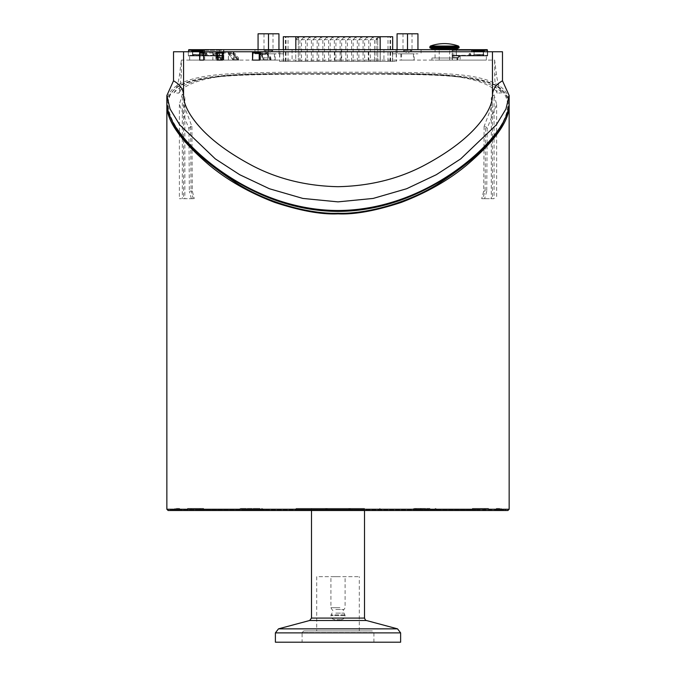 <?xml version="1.0" encoding="UTF-8"?>
<svg xmlns="http://www.w3.org/2000/svg" width="676" height="676" viewBox="0 0 676 676"><rect width="100%" height="100%" fill="white"/><g stroke="black" fill="none" stroke-linecap="round" stroke-linejoin="round"><path stroke-width="0.51" stroke-dasharray="3.38 2.54" d="M316.714 630.928L359.294 630.928L316.714 630.928L316.714 576.662L359.294 576.662L316.714 576.662M303.777 630.928L372.239 630.928L303.777 630.928L302.104 632.601L373.904 632.601L302.104 632.601L302.104 642.2L373.904 642.2L302.104 642.2M400.623 642.2L275.394 642.2M457.61 57.57L457.61 60.096L452.388 60.096L457.61 60.096L457.61 57.57L459.274 55.922L486.948 55.922L452.464 55.347L452.388 57.46L452.464 50.244A0.499 0.499 135 0 1 452.962 49.745L483.61 49.77L483.61 50.269L456.215 50.269L456.215 49.77L452.886 49.661L471.814 49.661L452.117 49.661L473.673 49.661L473.673 51.748L487.692 51.748L487.658 55.922L483.484 55.922L487.658 55.922L487.692 51.748L188.325 51.748L202.344 51.748L202.344 49.661L473.673 49.661L473.673 51.748L502.488 51.748M487.675 53.641L487.666 55.297L487.675 53.641A1.048 1.048 0 0 0 487.447 53.505L487.447 51.748M452.151 53.641A1.048 1.048 0 0 1 452.388 53.505L452.388 55.424A1.048 1.048 0 0 1 452.168 55.297L452.388 50.159A0.499 0.499 -135 0 1 452.886 49.661L452.962 49.745A0.499 0.499 -45 0 0 452.464 50.244L452.464 55.347L456.215 55.314L456.215 50.269L452.464 50.244L456.215 50.269L456.215 55.821L487.371 55.347L473.259 55.288L474.096 54.452L473.259 55.288L483.61 55.288L470.344 55.314A0.955 0.955 0 0 0 470.657 53.86A0.955 0.955 0 0 0 469.169 53.86A0.955 0.955 0 0 0 469.482 55.314A0.955 0.955 0 0 1 469.169 53.86A0.955 0.955 0 0 1 470.657 53.86A0.955 0.955 0 0 1 470.344 55.314L484.244 55.001L483.61 55.821L486.948 55.922A0.499 0.499 45 0 0 487.447 55.424L487.371 55.347A0.499 0.499 -45 0 1 486.872 55.846A0.499 0.499 135 0 0 487.371 55.347L487.447 55.424A1.048 1.048 0 0 0 487.666 55.297M469.913 55.077A0.608 0.608 180 0 1 469.389 54.164A0.608 0.608 180 0 1 470.445 54.164A0.608 0.608 180 0 1 469.913 55.077M469.913 53.86A0.608 0.608 180 0 0 469.389 54.773A0.608 0.608 180 0 0 470.445 54.773A0.608 0.608 180 0 0 469.913 53.86M452.388 55.424L452.388 57.494L452.92 55.888A0.499 0.499 45 0 1 452.421 55.39A0.499 0.499 -135 0 0 452.92 55.888L452.388 57.595L457.61 57.561L452.388 57.595L452.388 60.096M483.61 50.793L484.244 51.089L483.239 51.655L483.239 54.426L483.239 51.748L483.264 54.452L484.244 55.001L483.239 54.426L483.264 51.63L474.096 51.63L474.096 54.452L474.121 51.655L473.259 50.793L487.371 50.244L487.371 55.347L487.371 51.748M459.274 55.897L457.61 57.561L459.274 55.897L452.962 55.846A0.499 0.499 45 0 1 452.464 55.347A0.499 0.499 -135 0 0 452.962 55.846L459.274 55.897M483.239 54.426L474.121 54.426L483.239 54.426M474.121 51.655L483.239 51.655M474.121 51.748L474.096 54.452L474.096 51.748M218.407 57.57L218.407 60.096L223.629 60.096L218.407 60.096L218.407 57.57L216.743 55.922L189.069 55.922L223.553 55.347L223.629 57.46L223.553 50.244A0.499 0.499 -135 0 0 223.055 49.745L204.203 49.77M188.334 53.641L188.351 55.297L188.334 53.641A1.048 1.048 0 0 1 188.57 53.505L188.57 51.748M204.203 50.269L219.793 50.269L219.793 55.821L188.646 55.347L202.749 55.288L201.913 54.452L202.749 55.288L192.398 55.288L205.665 55.314A0.955 0.955 0 0 1 205.352 53.86A0.955 0.955 0 0 1 206.839 53.86A0.955 0.955 0 0 1 206.526 55.314A0.955 0.955 0 0 0 206.839 53.86A0.955 0.955 0 0 0 205.352 53.86A0.955 0.955 0 0 0 205.665 55.314L191.773 55.001L192.398 55.821L189.069 55.922A0.499 0.499 135 0 1 188.57 55.424L188.646 55.347A0.499 0.499 45 0 0 189.145 55.846A0.499 0.499 -135 0 1 188.646 55.347L188.57 55.424A1.048 1.048 0 0 1 188.351 55.297M206.095 53.86A0.608 0.608 180 0 0 205.572 54.773A0.608 0.608 180 0 0 206.628 54.773A0.608 0.608 180 0 0 206.095 53.86M223.629 55.424A1.048 1.048 0 0 0 223.84 55.297L223.629 57.494L223.097 55.888A0.499 0.499 -45 0 0 223.595 55.39A0.499 0.499 135 0 1 223.097 55.888L223.629 57.595L218.407 57.561L223.629 57.595L223.629 60.096M206.095 55.077A0.608 0.608 180 0 1 205.572 54.164A0.608 0.608 180 0 1 206.628 54.164A0.608 0.608 180 0 1 206.095 55.077M223.857 53.641A1.048 1.048 0 0 0 223.629 53.505L223.629 50.159L219.793 50.269L223.629 50.159A0.499 0.499 -45 0 0 223.131 49.661L204.203 49.661L223.891 49.661L219.717 49.661L219.666 55.922L188.359 55.922L188.325 51.748L188.359 55.922L223.84 55.922L219.666 55.922L219.717 49.661L202.344 49.661L202.344 51.748L173.521 51.748M192.744 51.748L192.744 54.452L201.913 54.452L192.77 54.426L191.773 55.001L192.744 54.452L192.744 51.63L201.913 51.63L192.744 51.63L191.773 51.089L192.398 50.269L188.57 50.159M216.743 55.897L218.407 57.561L216.743 55.897L223.055 55.846A0.499 0.499 -45 0 0 223.553 55.347L219.793 55.314L219.793 49.77L223.055 49.745A0.499 0.499 45 0 1 223.553 50.244L223.553 55.347A0.499 0.499 135 0 1 223.055 55.846L216.743 55.897M201.913 51.748L201.913 54.452L201.913 51.63L202.749 50.793L202.749 55.288L202.749 51.748M201.887 51.655L201.887 54.426L192.77 54.426L201.887 54.426L201.887 51.748M439.755 60.096L449.667 60.096L439.755 60.096M457.39 48.621L431.516 48.621M429.843 47.785L459.063 47.785M449.903 48.621L438.403 48.621L449.903 48.621M430.392 46.044L458.505 46.044M264.003 33.8L264.003 50.497L268.507 53.201L273.003 50.497L264.003 50.497L273.003 50.497L273.003 33.8L264.003 33.8L273.003 33.8M258.071 49.661L258.071 53.835L268.507 53.835L258.071 53.835L258.071 33.8L278.943 33.8L278.943 53.835L268.507 53.835L278.943 53.835L278.943 49.661M283.641 49.661L283.641 53.835L268.507 53.835L268.507 49.661L421.08 49.661L396.051 49.661L396.051 53.835L392.367 53.835L392.367 49.661M396.051 49.661L268.507 49.661L268.507 53.835L254.936 53.835L268.507 53.835L268.507 33.8M187.548 508.42L200.071 508.42L187.548 508.42L187.548 509.256L187.548 508.42L191.063 508.42L187.548 508.42M200.071 509.256L200.071 508.42L200.071 509.256L325.486 509.256L325.486 508.42L325.486 509.256L200.071 509.67L475.938 509.67L475.938 508.42L475.938 509.256L350.531 509.256L350.531 508.42L325.486 508.42L350.531 508.42L350.531 509.256L475.938 509.67L171.036 509.67L203.586 509.67L187.548 509.256L200.071 509.256M488.461 508.42L475.938 508.42L488.461 508.42L488.461 509.256L488.461 508.42L484.945 508.42L488.461 508.42M171.594 119.863C165.831 107.687 166.431 97.876 173.402 90.44C188.798 73.346 245.608 73.566 311.34 73.464C395.13 74.385 483.712 68.977 502.606 90.432C509.704 98.02 510.203 108.067 504.085 120.565M481.684 149.142C511.183 119.449 515.526 98.045 494.722 84.939C482.622 78.627 460.669 75.061 428.846 74.225C396.195 73.169 356.877 73.549 338.008 73.456C319.14 73.549 279.822 73.169 247.162 74.225C219.446 75.028 199.327 77.774 186.813 82.472C157.753 92.654 164.513 119.018 194.266 149.134M489.593 510.507L169.777 510.507L489.593 510.507M488.461 509.256L504.98 509.256L472.423 509.67L504.98 509.67L488.461 509.256M507.904 510.507L168.113 510.507M509.129 104.163C508.893 99.22 507 94.936 503.468 91.302C484.557 69.831 395.477 75.239 311.205 74.318C245.092 74.411 187.953 74.199 172.549 91.311C168.966 94.986 167.073 99.33 166.879 104.341M380.242 49.661L380.242 61.347L279.568 61.347L396.449 61.347L376.093 61.347L380.267 61.347L380.267 39.647L376.093 39.647L378.18 37.56A2.087 2.087 0 0 0 376.093 39.647L380.267 39.647A2.087 2.087 0 0 0 378.18 37.56M212.872 53.632L218.559 60.096L222.674 60.096L200.045 60.096L212.889 60.096L212.872 53.632L218.289 59.682L218.289 57.908L214.512 53.632L212.948 53.632L216.472 53.632L216.472 52.17L203.738 52.17M218.559 60.096L212.889 60.096M200.045 60.096L203.569 60.096M228.42 53.632L233.338 60.096L238.974 60.096L217.326 60.096L228.446 60.096L228.42 53.632L233.161 59.682L233.161 57.908L229.874 53.632L228.522 53.632L233.347 53.632L233.347 52.17L222.539 52.17M233.338 60.096L228.446 60.096M217.326 60.096L222.159 60.096M260.454 53.632L263.834 60.096L271.27 60.096L252.841 60.096L260.488 60.096L260.454 53.632L263.792 59.682L263.792 57.908L261.519 53.632L260.581 53.632L266.952 53.632L266.952 52.17L259.888 52.17M263.834 60.096L260.488 60.096M252.841 60.096L259.212 60.096M368.268 60.096L374.529 60.096L368.268 60.096L368.268 49.661L374.529 49.661L368.268 49.661M334.873 60.096L341.135 60.096L334.873 60.096L334.873 49.661L341.135 49.661L334.873 49.661M456.976 60.096L431.93 60.096L456.976 60.096L456.976 58.009L431.93 58.009L456.976 58.009L456.976 60.096M215.83 60.096L189.686 60.096L215.83 60.096L215.906 55.922L189.618 55.922L215.906 55.922M460.187 60.096L486.323 60.096L460.187 60.096L460.111 55.922L486.399 55.922L460.111 55.922M218.137 60.096L223.798 60.096L218.137 60.096L218.069 58.009L218.137 60.096M452.219 60.096L457.872 60.096L452.219 60.096L452.193 58.009L452.219 60.096M457.948 58.009L457.872 60.096L457.948 57.942L452.193 58.009L452.176 55.922L483.484 55.922L452.176 55.922L460.035 55.922L452.176 55.922L452.117 49.661L452.193 58.009L457.948 58.009M267.823 51.748L259.888 51.748L267.823 51.748L267.797 54.612L267.797 53.632L271.27 60.096M267.764 60.096L267.797 54.612L267.84 60.096M228.387 60.096L228.404 51.748L222.539 51.748L234.006 51.748L233.989 54.612L233.98 53.632L238.974 60.096M233.955 60.096L233.989 54.612L234.023 60.096M212.856 51.748L203.738 51.748L212.856 51.748L212.847 60.096M460.035 55.922L457.948 57.942L460.035 55.922M228.404 51.748L234.006 51.748M453.841 49.661L435.057 49.661L453.841 49.661L453.841 58.009L435.057 58.009L453.841 58.009M268.507 49.661L254.936 49.661L268.507 49.661L268.507 53.835L279.965 53.835L279.965 49.661M223.891 49.661L223.84 55.922L215.982 55.922L223.832 55.922L223.891 49.661M223.815 58.009L223.798 60.096L223.832 55.922L223.815 58.009L218.061 57.942L223.815 58.009M218.061 57.942L215.982 55.922L218.061 57.942M431.93 60.096L431.93 58.009L431.93 60.096M166.845 103.09C166.82 97.276 169.042 92.325 173.512 88.235C182.393 80.309 200.637 75.535 228.235 73.912C262.136 71.631 315.481 72.374 338.008 72.205C360.536 72.374 413.873 71.622 447.782 73.912C488.917 76.033 509.374 85.759 509.155 103.09M263.792 59.682L270.873 59.682L267.662 53.632L268.6 53.632L270.873 57.908L270.873 59.682M263.792 57.908L270.873 57.908M261.519 53.632L268.6 53.632M267.797 53.632L267.223 53.7A1.673 0.887 90 0 0 267.485 54.883L270.248 60.096M260.429 51.748L260.404 60.096M260.581 53.632L260.581 52.17L266.952 52.17L267.51 54.486A0.837 0.499 -27.9 0 0 267.088 54.291L260.716 54.291A0.837 0.439 -90 0 1 260.581 53.7L260.581 53.632M233.161 59.682L238.527 59.682L233.888 53.632L235.24 53.632L238.527 57.908L238.527 59.682M233.161 57.908L238.527 57.908M229.874 53.632L235.24 53.632M233.98 53.632L233.245 53.7A1.673 1.276 90 0 0 233.626 54.883L237.622 60.096M228.522 53.632L228.522 52.17L233.541 52.365L233.744 54.376L228.708 54.291A0.837 0.642 -90 0 1 228.522 53.7L228.522 53.632M218.289 59.682L222.21 59.682L216.861 53.632L218.424 53.632L222.21 57.908L222.21 59.682M218.289 57.908L222.21 57.908M214.512 53.632L218.424 53.632M216.954 51.748L216.937 54.612L216.937 53.632L216.126 53.7A1.673 1.47 90 0 0 216.557 54.883L221.162 60.096M216.937 53.632L222.674 60.096M212.948 53.632L212.948 52.17L216.573 52.263L216.793 54.325L213.16 54.291A0.837 0.735 -90 0 1 212.948 53.7L212.948 53.632M216.92 60.096L216.937 54.612L216.962 60.096M283.641 53.835L279.965 53.835M396.051 53.835L392.367 53.835M407.51 49.661L407.51 33.8L397.074 33.8L397.074 53.835L417.945 53.835L397.074 53.835L397.074 49.661M341.135 60.096L341.135 49.661M374.529 60.096L374.529 49.661M263.792 60.096L260.716 54.291M260.581 52.17L253.289 52.17M260.361 60.096L260.361 52.998L267.223 52.998L267.35 52.559M233.161 60.096L228.708 54.291M228.522 52.17L217.968 52.17M223.334 60.096L223.334 52.998L233.245 52.998L233.541 52.365M358.888 39.647L360.976 37.56A2.087 2.087 0 0 0 358.888 39.647L363.063 39.647L358.888 39.647L358.888 61.347L363.063 61.347L358.888 61.347M301.488 39.647L303.575 37.56A2.087 2.087 0 0 0 301.488 39.647L305.662 39.647L301.488 39.647L301.488 61.347L305.662 61.347L301.488 61.347M324.446 39.647L326.533 37.56A2.087 2.087 0 0 0 324.446 39.647L328.62 39.647L324.446 39.647L324.446 61.347L328.62 61.347L324.446 61.347M295.733 39.647L297.82 37.56A2.087 2.087 0 0 0 295.733 39.647L299.907 39.647L295.733 39.647L295.733 61.347L299.907 61.347L295.733 61.347L295.767 49.661M318.692 39.647L320.779 37.56A2.087 2.087 0 0 0 318.692 39.647L322.866 39.647L318.692 39.647L318.692 61.347L322.866 61.347L318.692 61.347M341.65 39.647L343.738 37.56A2.087 2.087 0 0 0 341.65 39.647L345.825 39.647L341.65 39.647L341.65 61.347L345.825 61.347L341.65 61.347M353.134 39.647L355.221 37.56A2.087 2.087 0 0 0 353.134 39.647L357.308 39.647L353.134 39.647L353.134 61.347L357.308 61.347L353.134 61.347M330.175 39.647L332.262 37.56A2.087 2.087 0 0 0 330.175 39.647L334.35 39.647L330.175 39.647L330.175 61.347L334.35 61.347L330.175 61.347M307.217 39.647L309.304 37.56A2.087 2.087 0 0 0 307.217 39.647L311.391 39.647L307.217 39.647L307.217 61.347L311.391 61.347L307.217 61.347M335.93 39.647L338.017 37.56A2.087 2.087 0 0 0 335.93 39.647L340.104 39.647L335.93 39.647L335.93 61.347L340.104 61.347L335.93 61.347M312.971 39.647L315.058 37.56A2.087 2.087 0 0 0 312.971 39.647L317.145 39.647L312.971 39.647L312.971 61.347L317.145 61.347L312.971 61.347M347.405 39.647L349.492 37.56A2.087 2.087 0 0 0 347.405 39.647L351.579 39.647L347.405 39.647L347.405 61.347L351.579 61.347L347.405 61.347M370.363 39.647L372.451 37.56A2.087 2.087 0 0 0 370.363 39.647L374.538 39.647L370.363 39.647L370.363 61.347L374.538 61.347L370.363 61.347M364.609 39.647L366.696 37.56A2.087 2.087 0 0 0 364.609 39.647L368.783 39.647L364.609 39.647L364.609 61.347L368.783 61.347L364.609 61.347M376.093 61.347L376.093 39.647M380.157 36.724L285.407 36.724L390.601 36.724L380.157 36.724L380.157 61.347L390.601 61.347L283.32 61.347L392.688 61.347L380.157 61.347L380.157 49.661M283.32 36.724L392.688 36.724M218.289 60.096L213.16 54.291M212.948 52.17L200.78 52.17M204.701 60.096L204.701 52.998L216.126 52.998L216.573 52.263M350.531 509.256L325.486 509.256L350.531 509.256M350.531 508.42L325.486 508.42L350.531 508.42L350.531 509.67L350.531 508.42M203.586 508.42L191.063 508.42L203.586 508.42L200.071 508.42L203.586 508.42L203.586 509.67L203.586 508.42M472.423 508.42L484.945 508.42L472.423 508.42L475.938 508.42L472.423 508.42L472.423 509.67L472.423 508.42M358.88 508.42L296.265 508.42L358.88 508.42M364.516 508.42L311.501 508.42L364.516 508.42L364.516 510.507M429.961 508.42L414.38 508.42L429.961 508.42M343.205 508.42L327.615 508.42L343.205 508.42M256.441 508.42L240.859 508.42L256.441 508.42M499.801 508.42L496.556 508.42L499.801 508.445M417.32 508.42L420.447 508.42L417.32 508.42M255.562 508.42L259.736 508.42L255.562 508.42L259.736 508.42L255.562 508.42L254.311 509.67L260.987 509.67L254.311 509.67L260.987 509.67L254.311 509.67L255.562 508.42M176.25 508.42L179.385 508.42L176.25 508.42M420.447 508.42L416.272 508.42L420.447 508.42L421.706 509.67L415.022 509.67L421.706 509.67L415.022 509.67L421.706 509.67L420.447 508.42M484.945 508.42L484.945 509.67L484.945 508.42M325.486 508.42L325.486 509.67L325.486 508.42M191.063 508.42L191.063 509.67L191.063 508.42M500.426 509.67L495.305 509.67L500.426 509.67M331.325 509.67L351.376 509.67L331.325 509.67M359.505 509.67L295.015 509.67L359.505 509.67M418.081 509.67L438.141 509.67L418.081 509.67M244.56 509.67L264.612 509.67L244.56 509.67M175.625 509.67L180.636 509.67L175.625 509.67M311.501 510.507L311.501 508.42M339.927 576.662L330.91 576.662L339.927 576.662M336.935 619.655L340.932 619.655L336.935 619.655M407.51 33.8L417.945 33.8L417.945 49.661M403.006 33.8L412.014 33.8L403.006 33.8L403.006 50.497L412.014 50.497L403.006 50.497L407.51 53.201L412.014 50.497L412.014 33.8M401.569 53.835L413.45 53.835L401.569 53.835L401.569 60.096L413.45 60.096L401.569 60.096M414.185 53.835L400.834 53.835L414.185 53.835L414.185 60.096L400.834 60.096L414.185 60.096M274.439 53.835L262.567 53.835L274.439 53.835L274.439 60.096L262.567 60.096L274.439 60.096M275.183 53.835L261.823 53.835L275.183 53.835L275.183 60.096L261.823 60.096L275.183 60.096M491.283 198.685L494.08 198.685L494.08 94.801L496.632 104.425L487.159 128.44L486.754 191.198L485.123 190.716L485.529 126.437L484.109 126.437L492.458 104.425L491.283 97.75L491.283 198.685L492.458 198.685L481.692 198.685L483.72 191.08L484.109 126.437M487.159 128.44L485.529 126.437M486.754 191.198L484.633 198.685L482.816 198.685L485.123 190.716M484.895 191.08L483.72 191.08M491.283 97.75L494.08 94.801M482.816 198.685L481.692 198.685M494.08 198.685L484.633 198.685M193.201 198.685L179.385 198.685L194.325 198.685L193.201 198.685L191.038 190.945L189.331 191.452L188.917 128.533L179.385 104.425L182.334 94.15L182.334 198.685M191.384 198.685L189.331 191.452M182.334 94.15L184.852 97.454L183.559 104.425L191.908 126.437L190.624 126.437L188.917 128.533M184.852 97.454L184.852 198.685M191.908 126.437L192.297 191.08L194.325 198.685M190.624 126.437L191.038 190.945M192.297 191.08L191.122 191.08M173.909 92.773L177.796 89.139C190.894 80.224 213.667 75.382 246.106 74.605C274.718 73.659 305.349 73.287 338.008 73.49C370.668 73.287 401.299 73.659 429.911 74.605C462.35 75.382 485.115 80.224 498.22 89.139L502.107 92.773C499.733 89.807 497.849 83.799 496.454 74.749L494.655 60.096L181.354 60.096L181.354 74.909L179.715 88.776L180.424 90.939L179.85 90.939L178.743 93.178L173.909 92.773C176.292 89.79 178.168 83.782 179.562 74.749L181.354 60.096M497.08 91.175L496.607 92.308L497.08 91.175C495.592 87.381 494.781 81.957 494.655 74.909L494.655 60.096M179.715 88.776L179.715 90.99L180.129 91.471L180.129 90.288L180.424 90.939M497.08 91.86C486.5 81.297 463.905 75.594 429.285 74.74C400.961 73.718 370.541 73.312 338.008 73.515C305.451 73.304 275.005 73.718 246.672 74.74C213.067 75.602 190.75 81.019 179.715 90.99M502.107 92.773L497.274 93.178L496.607 91.995M496.607 92.308L497.274 93.178M178.743 93.178L180.129 91.471M180.129 90.288L179.85 90.939M366.367 620.5L309.642 620.5M311.501 618.084L364.516 618.084M397.53 628.849L278.487 628.849M400.623 632.88L275.394 632.88M483.61 49.77L486.872 49.745A0.499 0.499 -135 0 1 487.371 50.244L487.447 50.159M471.814 50.269L456.215 50.269L456.215 49.77L471.814 49.77M473.259 51.748L473.259 50.793M456.215 55.314L469.482 55.314L456.215 55.314M456.215 55.821L452.962 55.846L456.215 55.821M484.244 51.089L484.244 51.748M483.264 54.452L474.096 54.452L483.264 54.452M189.069 49.661L189.145 49.745A0.499 0.499 -45 0 0 188.646 50.244L188.646 51.748M219.793 50.269L219.793 49.77L192.398 49.77L192.398 50.269L219.793 50.269M189.145 49.745L192.398 49.77M219.793 55.314L206.526 55.314L219.793 55.314M219.793 55.821L223.055 55.846L219.793 55.821M191.773 51.748L191.773 51.089M202.749 50.793L192.398 50.793M449.667 49.458L439.231 49.458M459.063 46.83L429.843 46.83M166.862 509.256L509.155 509.256M392.579 53.835L392.579 61.347M396.254 53.835L396.254 61.347M383.926 49.661L383.926 61.347M483.484 55.922L483.517 51.748L483.484 55.922M456.292 49.661L456.351 55.922L456.292 49.661M192.491 51.748L192.533 55.922L192.491 51.748M338.008 73.456L338.008 72.205M283.438 53.835L283.438 61.347M279.754 53.835L279.754 61.347M292.091 49.661L292.091 61.347M270.163 60.096L267.088 54.291A0.837 0.439 -90 0 1 266.952 53.7L260.581 53.7M259.888 52.213A0.837 0.71 90 0 1 260.361 52.998L259.88 52.998M267.223 52.998L267.223 53.7M267.485 54.883A0.837 0.499 -27.9 0 0 267.51 54.486L270.485 60.096M237.986 60.096L233.541 54.291A0.837 0.642 -90 0 1 233.347 53.7L228.522 53.7M222.539 52.238A0.837 0.642 90 0 1 223.334 52.998L222.531 52.998M233.245 52.998L233.245 53.7M233.626 54.883L238.138 60.096M295.834 49.661L295.834 36.724M285.568 61.347L285.568 36.724M288.052 61.347L288.052 36.724M298.336 61.347L298.336 36.724L298.336 61.347M377.723 61.347L377.723 36.724L377.732 61.347M387.999 61.347L387.999 36.724M390.449 61.347L390.449 36.724M283.514 61.347L283.514 36.724M285.999 61.347L285.999 36.724M390.052 61.347L390.052 36.724M392.502 61.347L392.502 36.724M221.812 60.096L216.692 54.291A0.837 0.735 -90 0 1 216.472 53.7L212.948 53.7M203.738 52.483A0.837 0.735 90 0 1 204.313 52.17L204.701 52.998L203.73 52.998M216.126 52.998L216.126 53.7M216.557 54.883L216.793 54.325L221.889 60.096M339.927 607.699L330.91 607.699L339.927 607.699M344.608 614.923L330.91 614.923L344.608 614.923M345.047 615.481L330.91 615.481L345.047 615.481M335.786 613.115L344.059 613.115L335.786 613.115M335.786 609.498L344.059 609.498L335.786 609.498M179.562 74.749L181.354 74.909M494.655 74.909L496.454 74.749M359.294 630.928L359.294 576.662M373.904 642.2L373.904 632.601L372.239 630.928M449.667 60.096L449.667 49.661M439.231 60.096L439.231 49.661M171.036 509.67L169.777 510.507M504.98 509.67L506.231 510.507M173.402 90.44L172.549 91.311M502.606 90.432L503.468 91.302M396.449 53.835L396.449 61.347M486.323 60.096L486.399 55.922M189.686 60.096L189.618 55.922M254.936 49.661L254.936 53.835M421.08 49.661L421.08 53.835M279.568 53.835L279.568 61.347M435.057 58.009L435.057 49.661M363.063 61.347L363.063 39.647A2.087 2.087 0 0 0 360.976 37.56M305.662 61.347L305.662 39.647A2.087 2.087 0 0 0 303.575 37.56M328.62 61.347L328.62 39.647A2.087 2.087 0 0 0 326.533 37.56M299.907 61.347L299.907 39.647A2.087 2.087 0 0 0 297.82 37.56M322.866 61.347L322.866 39.647A2.087 2.087 0 0 0 320.779 37.56M345.825 61.347L345.825 39.647A2.087 2.087 0 0 0 343.738 37.56M357.308 61.347L357.308 39.647A2.087 2.087 0 0 0 355.221 37.56M334.35 61.347L334.35 39.647A2.087 2.087 0 0 0 332.262 37.56M311.391 61.347L311.391 39.647A2.087 2.087 0 0 0 309.304 37.56M340.104 61.347L340.104 39.647A2.087 2.087 0 0 0 338.017 37.56M317.145 61.347L317.145 39.647A2.087 2.087 0 0 0 315.058 37.56M351.579 61.347L351.579 39.647A2.087 2.087 0 0 0 349.492 37.56M374.538 61.347L374.538 39.647A2.087 2.087 0 0 0 372.451 37.56M368.783 61.347L368.783 39.647A2.087 2.087 0 0 0 366.696 37.56M285.407 61.347L285.407 36.724M390.601 61.347L390.601 36.724M283.32 61.347L283.32 49.661M392.688 61.347L392.688 49.661M416.272 508.42L415.022 509.67L416.272 508.42M259.736 508.42L260.987 509.67L259.736 508.42M179.385 508.42L180.636 509.67M175.211 508.42L173.96 509.67M496.556 508.42L495.305 509.67M500.882 508.42L502.133 509.67M240.859 508.42L237.876 509.67M261.637 508.42L264.612 509.67M327.615 508.42L324.641 509.67M348.394 508.42L351.376 509.67M414.38 508.42L411.397 509.67M435.158 508.42L438.141 509.67M296.265 508.42L295.015 509.67M379.751 508.42L381.002 509.67M340.932 619.655C343.459 619.402 344.844 618.008 345.106 615.481L344.059 613.115C342.478 612.363 343.467 608.755 344.059 609.498L345.106 607.699L345.106 576.662M335.085 619.655C332.558 619.402 331.164 618.008 330.91 615.481L331.958 613.115C333.327 611.915 333.327 610.707 331.958 609.498L330.91 607.699L330.91 576.662M413.45 53.835L413.45 60.096M400.834 53.835L400.834 60.096M262.567 53.835L262.567 60.096M261.823 53.835L261.823 60.096M492.458 104.425L492.458 198.685M496.632 104.425L496.632 198.685M179.385 104.425L179.385 198.685M183.559 104.425L183.559 198.685"/><path stroke-width="1.01" d="M309.642 620.5L366.367 620.5C365.944 620.822 365.327 620.019 364.516 618.084L311.501 618.084L309.642 620.5L278.487 628.849L397.53 628.849L400.623 632.88L275.394 632.88L278.487 628.849M275.394 632.88L275.394 642.2L400.623 642.2L400.623 632.88M487.447 50.159A0.499 0.499 -45 0 0 486.948 49.661L486.872 49.745A0.499 0.499 45 0 1 487.371 50.244L487.447 51.748M471.814 51.748L471.814 49.661L486.948 49.661M483.239 51.655L474.096 51.63L483.264 51.63L484.244 51.089L483.61 50.269L487.371 50.244L487.371 51.748M474.096 51.748L473.259 50.793L473.259 51.748M188.57 51.748L188.57 50.159A0.499 0.499 -135 0 1 189.069 49.661L204.203 49.661L204.194 51.748M204.203 49.77L192.398 49.77L192.398 50.793L191.773 51.089L192.77 51.748M192.398 50.793L202.749 50.793L201.913 51.748M201.887 51.748L192.744 51.748M201.887 51.655L192.77 51.655M429.843 47.785L431.516 48.621L457.39 48.621L459.063 47.785L429.843 47.785L429.843 46.83L459.063 46.83L458.505 46.044L430.392 46.044L429.843 46.83M278.943 49.661L278.943 33.8L258.071 33.8L258.071 49.661M268.507 49.661L268.507 33.8M504.085 120.565C495.39 140.228 472.752 161.758 436.189 185.156C402.414 205.648 360.798 214.3 338.008 213.244C315.21 214.3 273.603 205.648 239.828 185.156C202.783 161.412 180.044 139.645 171.594 119.863M192.99 147.85L194.266 149.134C222.489 177.112 274.633 211.199 338.008 211.402C401.333 211.182 453.562 177.163 481.684 149.142L482.977 147.85C454.678 176.005 401.975 210.278 338.008 210.506C274 210.295 221.373 175.963 192.99 147.85C176.064 130.747 167.352 115.824 166.845 103.09L166.862 95.519L170.082 109.022L179.706 124.857L215.314 158.885L239.71 174.712L269.386 188.739L302.882 198.44L338.008 201.87L373.135 198.44L406.622 188.739L436.299 174.712L460.702 158.885L496.311 124.857L505.935 109.022L509.155 95.519L502.488 80.799L502.488 51.748L492.458 51.748L492.458 95.519C492.491 89.519 495.829 84.618 502.488 80.799M168.113 510.507L507.904 510.507L509.155 509.256L166.862 509.256L168.113 510.507M166.879 104.341L166.862 105.346C166.71 120.919 180.864 140.845 209.298 165.138C227.55 180.272 249.368 192.702 274.769 202.42C300.465 210.853 321.539 214.664 338.008 213.853C354.477 214.664 375.552 210.853 401.24 202.42C426.64 192.702 448.467 180.272 466.71 165.138C495.153 140.845 509.298 120.919 509.155 105.346L509.129 104.163M199.673 60.096L200.045 52.998L203.569 52.998L203.704 60.096L199.673 60.096L199.64 51.748L183.559 51.748L183.559 95.519C183.551 101.746 186.331 108.937 191.908 117.092C203.941 134.617 224.457 150.993 253.449 166.228C278.715 179.216 306.904 186.044 338.008 186.694C369.113 186.044 397.302 179.216 422.568 166.228C451.56 150.993 472.076 134.617 484.109 117.092C489.686 108.937 492.466 101.746 492.458 95.519M216.979 60.096L217.326 52.998L222.159 52.998L222.497 60.096L216.979 60.096L216.937 51.748L222.539 51.748L222.497 60.096M252.554 60.096L252.841 52.998L259.212 52.998L259.212 60.096L259.829 60.096L252.554 60.096L252.494 51.748L222.539 51.748M259.829 60.096L259.888 51.748L492.458 51.748M216.937 51.748L203.738 51.748L203.704 60.096M199.64 51.748L203.738 51.748M183.559 51.748L173.521 51.748L173.521 80.799L166.862 95.519M252.494 51.748L259.888 51.748M471.814 49.661L204.203 49.661M509.155 95.519L509.155 103.082C508.698 115.833 499.978 130.755 482.977 147.85M173.521 80.799C180.179 84.618 183.526 89.519 183.559 95.519M259.888 52.17L253.289 52.17A0.837 0.439 90 0 0 252.841 52.998M222.539 52.17L217.968 52.17A0.837 0.642 90 0 0 217.326 52.998M392.688 49.661L392.688 36.724L283.32 36.724L283.32 49.661M203.738 52.17L200.78 52.17A0.837 0.735 90 0 0 200.045 52.998M311.501 618.084L311.501 510.507M417.945 49.661L417.945 33.8L397.074 33.8L397.074 49.661M407.51 49.661L407.51 33.8M486.872 49.745L471.814 50.269M483.61 49.77L471.814 49.77M484.244 51.748L484.244 51.089M473.259 50.793L483.61 50.793M192.398 49.77L189.145 49.745A0.499 0.499 135 0 0 188.646 50.244L204.203 50.269M188.57 50.159L188.646 51.748M202.749 51.748L202.749 50.793M191.773 51.089L191.773 51.748M439.231 49.661L449.667 49.458L450.503 48.621M259.88 52.998L259.212 52.998A0.837 0.439 90 0 1 259.888 52.213M222.531 52.998L222.159 52.998A0.837 0.642 90 0 1 222.539 52.238M295.834 49.661L295.834 36.724M380.157 49.661L380.157 36.724M203.73 52.998L203.569 52.998A0.837 0.735 90 0 1 203.738 52.483M366.367 620.5L397.53 628.849M459.063 47.785L459.063 46.83M458.505 46.044A41.743 41.743 0 0 0 430.392 46.044M439.231 49.458L438.403 48.621M166.862 105.371L166.862 509.256M509.155 105.431L509.155 509.256M364.516 618.084L364.516 510.507"/></g></svg>
